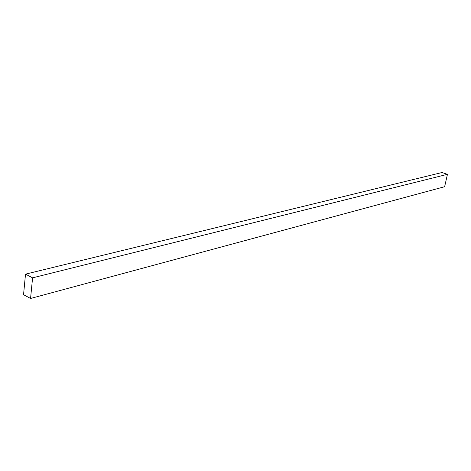 <?xml version="1.0" encoding="UTF-8"?>
<svg xmlns="http://www.w3.org/2000/svg" width="471" height="471" viewBox="0 0 471 471"><rect width="100%" height="100%" fill="white"/><g stroke="black" fill="none" stroke-linecap="round" stroke-linejoin="round"><path stroke-width="0.71" d="M447.45 174.323L32.581 277.837L25.511 274.146L441.975 172.527L447.45 174.323L444.63 186.716L30.556 298.473L444.63 186.716L447.45 174.323L441.975 172.527L25.511 274.146L23.55 294.693L30.556 298.473L32.581 277.837L447.45 174.323M32.581 277.837L25.511 274.146L23.55 294.693L30.556 298.473L32.581 277.837"/></g></svg>

